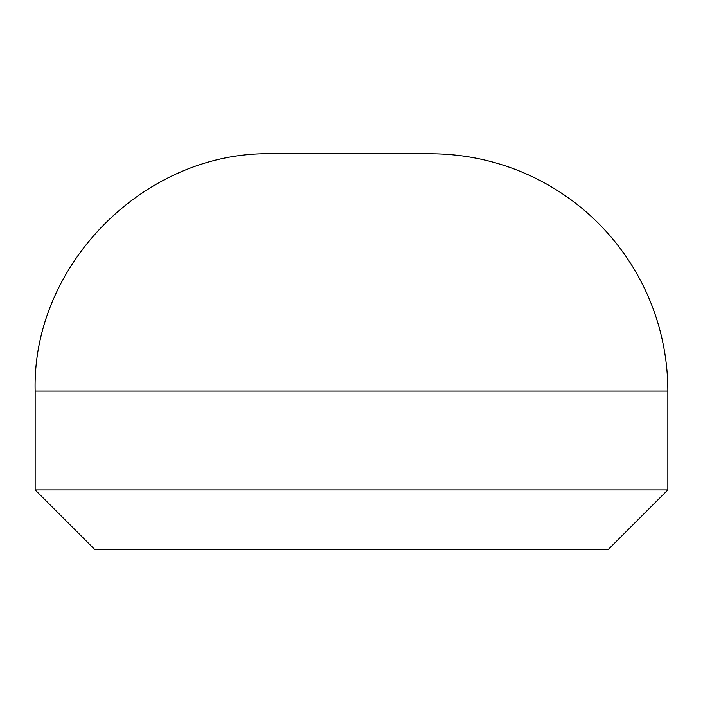 <?xml version="1.0" encoding="UTF-8"?>
<svg xmlns="http://www.w3.org/2000/svg" width="703" height="703" viewBox="0 0 703 703"><rect width="100%" height="100%" fill="white"/><g stroke="black" fill="none" stroke-linecap="round" stroke-linejoin="round"><path stroke-width="1.05" d="M667.85 391.044L667.85 489.903L35.15 489.903L35.15 391.044C31.881 264.258 145.626 150.512 272.413 153.781L430.588 153.781A237.263 237.263 0 0 1 667.85 391.044L35.15 391.044M667.85 489.903L608.534 549.219L94.466 549.219L35.15 489.903"/></g></svg>
